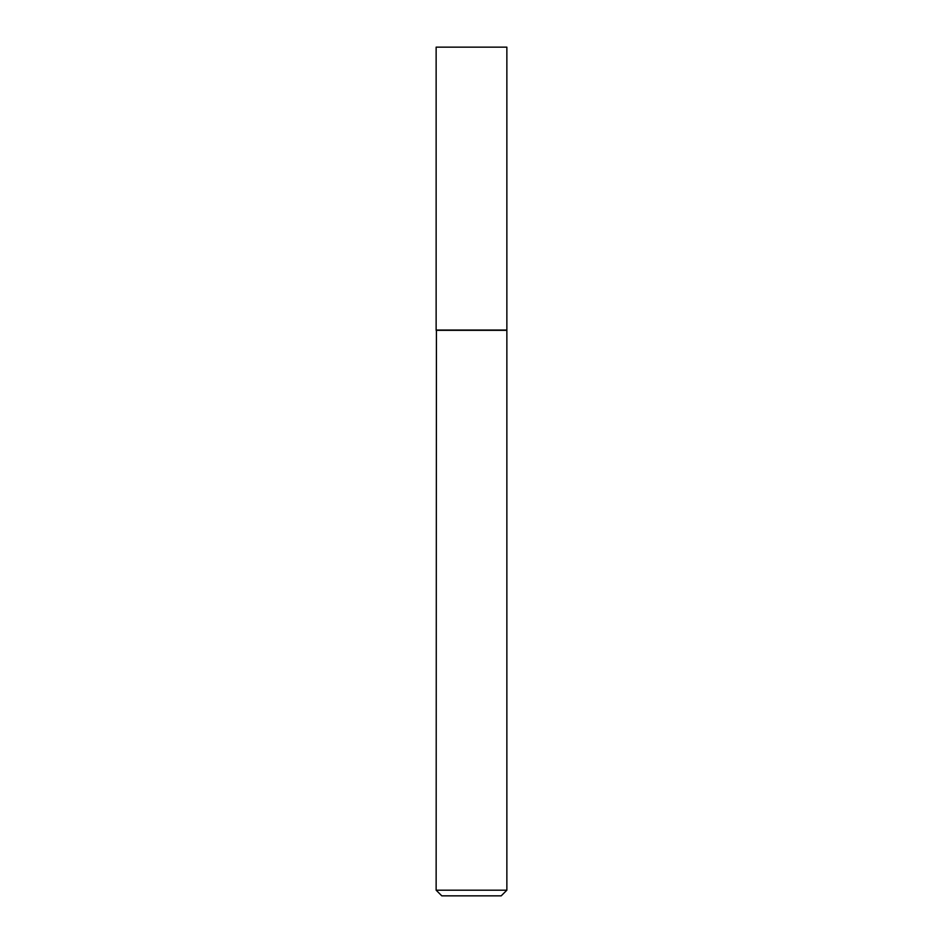 <?xml version="1.0" encoding="UTF-8"?>
<svg xmlns="http://www.w3.org/2000/svg" width="943" height="943" viewBox="0 0 943 943"><rect width="100%" height="100%" fill="white"/><g stroke="black" fill="none" stroke-linecap="round" stroke-linejoin="round"><path stroke-width="1.41" d="M506.863 47.15L436.137 47.15L436.137 330.05L506.863 330.05L506.863 47.15M436.42 330.05L436.137 890.192L506.863 890.192L506.863 330.333L436.137 330.333M506.863 890.192L501.204 895.85L441.796 895.85L436.137 890.192"/></g></svg>

